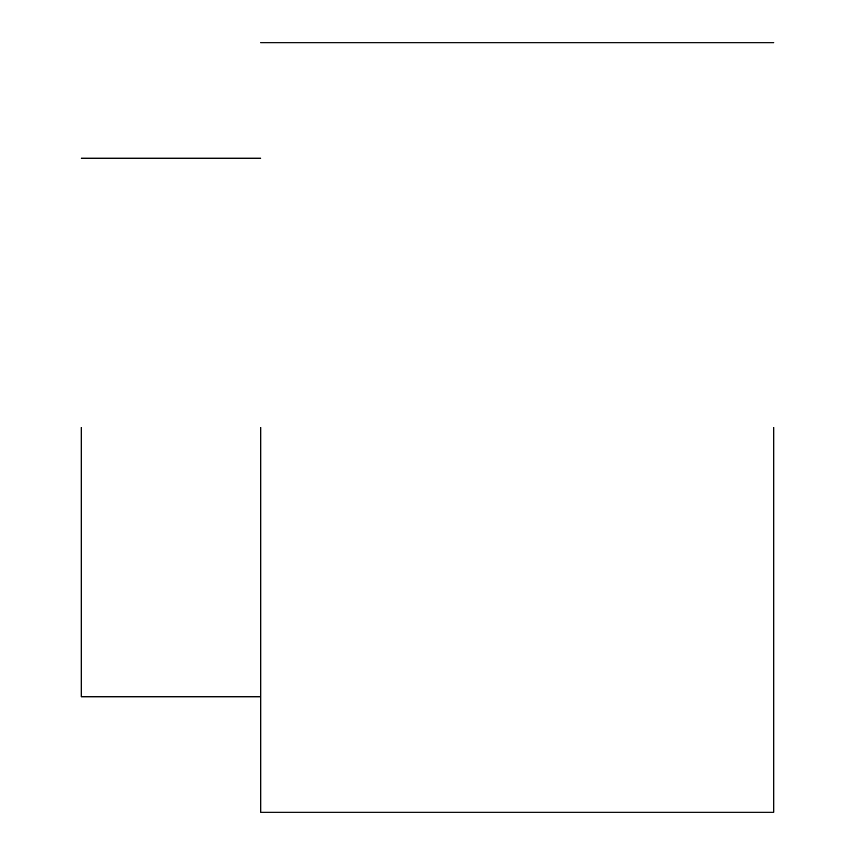 <?xml version="1.0" encoding="UTF-8"?>
<svg xmlns="http://www.w3.org/2000/svg" width="855" height="855" viewBox="0 0 855 855"><rect width="100%" height="100%" fill="white"/><g stroke="black" fill="none" stroke-linecap="round" stroke-linejoin="round"><path stroke-width="1.28" d="M81.225 427.5L81.225 696.825L81.225 427.5M260.775 427.5L260.775 812.25L260.775 427.5M773.775 427.5L773.775 812.25L773.775 427.5M260.775 696.825L81.225 696.825M260.775 158.175L81.225 158.175M773.775 812.25L260.775 812.25M773.775 42.75L260.775 42.75"/></g></svg>
